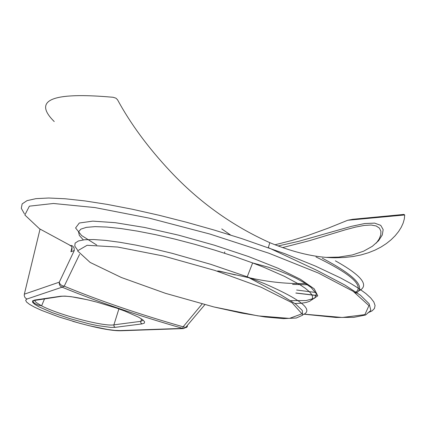 <?xml version="1.0" encoding="UTF-8"?>
<svg xmlns="http://www.w3.org/2000/svg" width="426" height="426" viewBox="0 0 426 426"><rect width="100%" height="100%" fill="white"/><g stroke="black" fill="none" stroke-linecap="round" stroke-linejoin="round"><path stroke-width="0.64" d="M221.749 228.906L230.62 235.061M278.077 245.978L298.354 241.409L351.296 226.376L364.672 223.528L374.624 223.117L380.737 225.354L383.16 229.598L382.298 234.966L378.586 240.738L372.34 246.303L363.607 251.191L352.393 254.945L338.718 257.112L326.178 257.384M403.96 214.427L404.7 214.97L404.327 218.937L403.161 223.08L401.228 227.319L398.555 231.568L395.168 235.748L391.095 239.774L386.377 243.56L381.03 247.021L375.061 250.099L368.447 252.74L361.168 254.892L353.159 256.5L344.453 257.49L335.097 257.783L325.922 257.363M274.978 244.785L291.709 240.514L307.886 235.503L328.382 228.08L347.712 220.263L352.627 219.321M404.7 214.97L347.712 220.263M335.097 257.783C315.714 257.645 293.945 252.613 269.786 242.671C232.239 225.791 199.08 202.009 170.315 171.332C148.184 147.71 130.585 123.854 117.528 99.759L115.931 98.172L113.167 97.288C52.052 91.819 32.408 99.902 54.23 121.554M186.876 325.949L187.387 325.927L187.259 326.763L186.21 327.599L183.132 326.806L202.126 303.972M79.555 254.423L64.214 286.187C99.162 300.596 138.801 314.138 183.132 326.806L182.754 328.382L183.633 328.574L185.454 327.653L204.842 304.681M294.941 303.514L301.267 303.232L306.257 302.455L309.867 301.198L312.034 299.483L312.716 297.316L311.853 294.723L309.393 291.714L305.33 288.311L299.755 284.579L284.44 276.336L264.274 267.459L252.65 262.938L247.208 276.804L280.446 294.611L295.735 304.095L302.311 310.495L302.636 315.181L296.288 318.014L283.53 318.627L265.228 317.003L241.414 313.046L214.161 307.013M252.549 262.901L234.241 256.399L214.773 250.137L194.746 244.295L174.777 239.071L155.479 234.641L137.406 231.116L121.021 228.56L106.777 227.047L95.089 226.637L86.398 227.351L80.876 229.124L78.528 231.866L79.358 235.482L83.352 239.891M77.5 249.966L74.79 246.137L75.109 243.118L78.405 240.967L84.625 239.753L93.704 239.534L105.536 240.381L119.743 242.261L135.899 245.099L153.562 248.827L172.28 253.353L210.769 264.328L247.117 276.772M247.197 276.799L264.834 283.796C301.4 299.766 314.09 310.08 302.918 314.745M62.079 287.177L64.214 286.187L62.169 285.644L60.796 284.786L59.576 283.301L59.305 282.15L59.262 283.94L59.725 285.212L60.551 286.277L62.079 287.177L27.008 299.004L25.645 300.176L26.503 301.986L29.516 304.356L34.538 307.162L41.338 310.293L58.974 316.949L79.38 323.18L89.535 325.799L107.576 329.479L114.669 330.374L120.041 330.576L182.754 328.382C137.779 315.528 97.554 301.794 62.079 287.177M304.42 314.164L342.307 317.482L364.88 314.633L368.943 305.66L353.149 291.32L318.531 273.103L268.742 253.166L209.81 234.023L149.281 218.155L94.929 207.569L53.436 203.484L29.389 206.157L24.852 214.997L39.442 228.741L70.78 245.711L71.493 245.44L72.686 246.063L74.065 247.831L74.289 250.504L70.918 251.766L71.957 249.535L72.058 247.581L71.557 246.452L69.651 245.184M34.778 300.074L35.06 301.299L36.146 302.449L41.604 305.841C58.543 314.857 103.965 326.795 113.88 324.852L140.734 321.348L143.248 320.198M376.286 243.118L379.172 238.97L380.759 234.939L380.919 231.238L379.465 228.15L376.243 225.988L371.184 225.019L364.225 225.429L355.556 227.095L345.513 229.752L309.58 240.642L282.55 247.607M338.313 257.144L338.718 257.112M142.012 323.909L115.132 327.354L110.861 327.424L97.426 325.576L88.89 323.749L70.152 318.701L52.366 312.684L38.915 306.821L34.724 304.318L32.6 302.306L32.578 300.857L34.698 300.048L60.753 296.224L65.05 296.107L71.158 296.682L87.548 299.782L97.096 302.183L116.378 308.03L125.095 311.188L138.583 317.178L142.63 319.697L144.552 321.705L144.345 323.126L142.012 323.909L141.123 323.281L140.676 322.253L141.507 318.904M71.983 247.293L70.918 251.766M40.033 229.135L24.341 294.174L59.305 282.15L74.289 250.504M24.399 213.788L21.3 208.319L22.157 203.894L27.046 200.635L35.928 198.654L48.686 198.01L65.082 198.761L84.779 200.902L107.341 204.411L132.22 209.214L158.813 215.205L186.434 222.228L214.379 230.115L241.909 238.656L285.09 253.79L315.453 266.09L340.475 277.896L350.651 283.444L359.139 288.684L365.859 293.551L370.769 298.008L373.842 302.002L375.066 305.506L374.459 308.483L372.058 310.916L367.904 312.79M224.816 251.83L224.427 253.166M96.723 245.041L81.584 235.509L75.583 227.963L79.295 223.016L92.735 221.131L115.228 222.676L144.643 227.473L178.606 235.168L214.305 245.174L248.502 256.537L278.029 268.247L300.495 279.328L314.186 288.801L317.785 295.825L311.587 299.995M261.101 287.22L214.869 270.419L163.483 256.021L117.698 247.043L87.101 245.285L77.537 250.866L90.12 262.421L121.383 277.507L165.538 293.344L213.948 306.96L258.007 315.879L289.472 318.398L301.949 313.813L292.055 302.732L261.101 287.22M121.666 330.73L120.041 330.576M24.341 294.174L24.245 295.463L24.74 297.119L25.539 298.141L27.008 299.004M115.132 327.354L114.131 326.566L113.833 325.07L118.902 308.903M296.645 290.031L315.794 292.465M354.592 292.268L356.637 291.714M358.82 290.91C369.752 285.665 361.946 275.643 335.384 260.84M307.407 284.76L292.587 284.403M235.392 274.946L219.236 271.069M315.985 256.947C351.567 274.184 364.667 286.107 355.268 292.721M316.593 295.431L295.905 292.992M61.866 296.256L60.753 296.224M36.343 299.803L34.698 300.048M304.281 314.228L336.039 317.471L353.782 317.349L365.588 314.995L370.844 310.437L369.172 303.802L360.481 295.271L345.028 285.122L316.923 270.372L268.311 247.628L269.818 242.671M252.623 262.927L268.13 267.118L279.632 271.08L287.598 274.317L296.262 278.364L303.461 282.278L311.076 287.443L316.39 293.775L314.649 298.221L306.086 300.57L290.702 300.644M72.67 321.273C95.701 327.839 111.777 330.997 120.893 330.757L183.633 328.574M44.576 298.775L41.594 305.836M217.75 270.915L248.944 277.725M250.36 277.997C269.717 282.198 288.067 284.02 305.41 283.466M352.456 219.315L403.667 214.443M322.258 258.177C354.874 275.414 366.115 287.092 355.976 293.205M316.577 295.553L295.846 293.061M41.535 305.804L38.031 305.016L34.815 303.488L33.377 302.226L33.079 301.283L33.702 300.58L61.291 296.326C67.201 295.708 78.155 297.401 94.162 301.411"/></g></svg>
